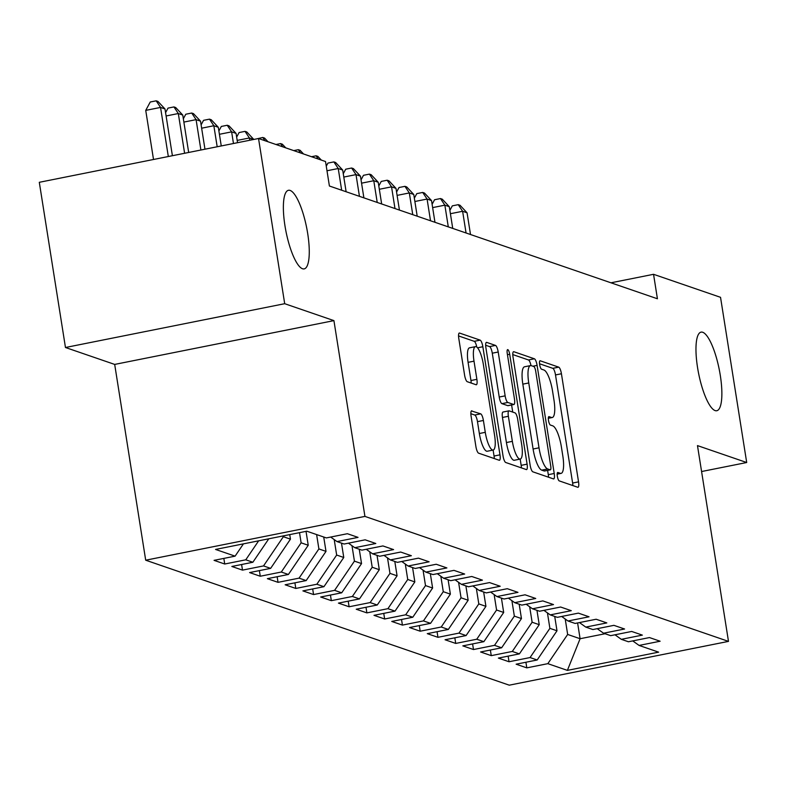 <?xml version="1.0" encoding="UTF-8"?>
<svg xmlns="http://www.w3.org/2000/svg" width="786" height="786" viewBox="0 0 786 786"><rect width="100%" height="100%" fill="white"/><g stroke="black" fill="none" stroke-linecap="round" stroke-linejoin="round"><path stroke-width="1.18" d="M557.333 476.267A4.303 1.13 78.7 0 0 559.229 480.885L577.759 487.261A6.15 1.611 78.7 0 0 578.005 487.281A6.15 1.611 78.7 0 0 578.545 481.857L561.43 373.753A6.15 1.611 78.7 0 0 558.728 367.15L540.198 360.784A4.303 1.13 78.7 0 0 540.021 360.764A4.303 1.13 78.7 0 0 539.648 364.566A4.303 1.13 78.7 0 0 541.534 369.184L543.932 370.01A19.67 5.158 78.7 0 1 552.558 391.143L553.983 400.153A19.67 5.158 78.7 0 1 552.253 417.523A19.67 5.158 78.7 0 1 551.448 417.454L549.05 416.629A4.303 1.13 78.7 0 0 548.874 416.619A4.303 1.13 78.7 0 0 548.49 420.412A4.303 1.13 78.7 0 0 550.377 425.039L552.774 425.865A19.67 5.158 78.7 0 1 561.4 446.998L562.825 456.008A19.67 5.158 78.7 0 1 561.096 473.378A19.67 5.158 78.7 0 1 560.29 473.3L557.893 472.484A4.303 1.13 78.7 0 0 557.716 472.465A4.303 1.13 78.7 0 0 557.333 476.267M307.69 233.501A40.076 10.503 78.7 0 0 288.472 190.291A40.076 10.503 78.7 0 0 284.945 225.68A40.076 10.503 78.7 0 0 304.172 268.891A40.076 10.503 78.7 0 0 307.69 233.501M720.29 375.344A40.076 10.503 78.7 0 0 701.073 332.134A40.076 10.503 78.7 0 0 697.546 367.524A40.076 10.503 78.7 0 0 716.773 410.734A40.076 10.503 78.7 0 0 720.29 375.344M471.895 410.832A6.15 1.611 78.7 0 0 471.639 410.813A6.15 1.611 78.7 0 0 471.099 416.236L475.903 446.566A6.15 1.611 78.7 0 0 478.605 453.168L499.179 460.242A6.15 1.611 78.7 0 0 499.434 460.272A6.15 1.611 78.7 0 0 499.975 454.839L482.85 346.744A6.15 1.611 78.7 0 0 480.158 340.142L459.574 333.067A6.15 1.611 78.7 0 0 459.329 333.038A6.15 1.611 78.7 0 0 458.788 338.471L464.585 375.099A6.15 1.611 78.7 0 0 467.277 381.711L476.09 384.737A6.15 1.611 78.7 0 0 476.345 384.757A6.15 1.611 78.7 0 0 476.886 379.333L474.007 361.167A16.437 4.313 78.7 0 1 475.451 346.646A16.437 4.313 78.7 0 1 483.341 364.37L494.61 435.532A16.437 4.313 78.7 0 1 493.166 450.054A16.437 4.313 78.7 0 1 485.276 432.329L483.4 420.471A6.15 1.611 78.7 0 0 480.708 413.858L471.413 410.931M284.699 303.701L65.464 347.5L114.687 364.419L333.922 320.619L284.699 303.701L258.535 138.503L325.532 161.533L329.403 186.007L657.42 298.768L653.549 274.304L610.977 282.803M333.922 320.619L364.93 516.402L728.484 641.386L509.249 685.176L145.695 560.202L364.93 516.402M701.584 471.531L746.7 462.522L697.477 445.603L728.484 641.386M746.7 462.522L720.536 297.324L653.549 274.304M530.147 465.214A6.15 1.611 78.7 0 0 532.839 471.816L553.423 478.89A6.15 1.611 78.7 0 0 553.678 478.92A6.15 1.611 78.7 0 0 554.218 473.486L537.093 365.392A6.15 1.611 78.7 0 0 534.401 358.789L513.818 351.715A6.15 1.611 78.7 0 0 513.572 351.686A6.15 1.611 78.7 0 0 513.032 357.119L530.147 465.214M526.306 469.566L505.722 462.492A6.15 1.611 78.7 0 1 503.03 455.89L485.905 347.795A6.15 1.611 78.7 0 1 486.446 342.362A6.15 1.611 78.7 0 1 486.701 342.391L495.504 345.418A6.15 1.611 78.7 0 1 498.206 352.02L505.143 395.859A6.15 1.611 78.7 0 0 507.844 402.461L513.68 404.476A6.15 1.611 78.7 0 0 513.936 404.495A6.15 1.611 78.7 0 0 514.476 399.072L507.245 353.425A4.303 1.13 78.7 0 1 507.628 349.623A4.303 1.13 78.7 0 1 509.692 354.27L527.092 464.162A6.15 1.611 78.7 0 1 526.561 469.596A6.15 1.611 78.7 0 1 526.306 469.566M525.913 662.244L526.797 667.864L547.832 663.659L567.384 670.379L658.629 652.154L639.087 645.434L660.122 641.229L649.462 637.564L628.427 641.769L621.313 639.323L642.349 635.117L631.689 631.453L610.653 635.658L603.55 633.211L624.585 629.006L613.915 625.342L592.88 629.547L585.776 627.1L606.812 622.905L596.152 619.24L575.116 623.436L568.013 620.999L589.038 616.794L578.378 613.129L557.343 617.334L550.239 614.888L571.275 610.683L560.615 607.018L539.579 611.223L532.466 608.777L553.501 604.581L542.841 600.907L521.806 605.112L514.702 602.665L535.738 598.47L525.077 594.806L504.042 599.001L496.929 596.564L517.964 592.359L507.304 588.694L486.269 592.899L479.165 590.453L500.201 586.248L489.54 582.583L468.505 586.788L461.392 584.342L482.427 580.147L471.767 576.482L450.732 580.677L443.628 578.241L464.664 574.035L453.994 570.371L432.958 574.566L425.855 572.129L446.89 567.924L436.23 564.26L415.195 568.465L408.081 566.018L429.117 561.813L418.457 558.148L397.421 562.354L390.318 559.907L411.353 555.712L400.693 552.047L379.658 556.242L372.544 553.806L393.58 549.601L382.92 545.936L361.884 550.141L354.781 547.695L375.816 543.49L365.156 539.825L344.121 544.03L337.007 541.583L358.043 537.378L347.383 533.714L326.347 537.919L306.805 531.198L215.551 549.434L235.093 556.154L243.444 543.863M526.797 667.864L516.137 664.199L537.172 659.994L530.069 657.548L549.886 628.348L547.439 612.884M508.139 656.133L509.033 661.753L530.069 657.548M509.033 661.753L498.363 658.088L519.399 653.883L512.295 651.447L532.122 622.237L529.676 606.772M490.366 650.032L491.26 655.642L512.295 651.447M491.26 655.642L480.6 651.977L501.635 647.782L494.522 645.335L514.349 616.126L511.902 600.671M472.602 643.921L473.486 649.541L494.522 645.335M473.486 649.541L462.826 645.876L483.862 641.671L476.758 639.224L496.585 610.015L494.139 594.56M454.829 637.81L455.723 643.429L476.758 639.224M455.723 643.429L445.063 639.765L466.098 635.56L458.985 633.113L478.812 603.913L476.365 588.449M437.065 631.698L437.949 637.318L458.985 633.113M437.949 637.318L427.289 633.654L448.325 629.448L441.221 627.012L461.048 597.802L458.592 582.338M419.292 625.597L420.186 631.207L441.221 627.012M420.186 631.207L409.526 627.542L430.561 623.347L423.448 620.901L443.275 591.691L440.828 576.236M401.528 619.486L402.412 625.106L423.448 620.901M402.412 625.106L391.752 621.441L412.788 617.236L405.684 614.79L425.501 585.58L423.055 570.125M383.755 613.375L384.649 618.995L405.684 614.79M384.649 618.995L373.989 615.33L395.014 611.125L387.911 608.678L407.738 579.478L405.291 564.014M365.991 607.264L366.875 612.884L387.911 608.678M366.875 612.884L356.215 609.219L377.251 605.014L370.147 602.577L389.964 573.367L387.518 557.913M348.218 601.162L349.112 606.772L370.147 602.577M349.112 606.772L338.442 603.108L359.477 598.912L352.374 596.466L372.2 567.256L369.754 551.801M330.444 595.051L331.338 600.671L352.374 596.466M331.338 600.671L320.678 597.006L341.714 592.801L334.6 590.355L354.427 561.145L351.981 545.69M312.681 588.94L313.565 594.56L334.6 590.355M313.565 594.56L302.905 590.895L323.94 586.69L316.837 584.244L336.663 555.044L334.207 539.579M294.907 582.829L295.801 588.449L316.837 584.244M295.801 588.449L285.141 584.784L306.176 580.579L299.063 578.142L318.89 548.933L316.62 534.578M277.144 576.728L278.028 582.338L299.063 578.142M278.028 582.338L267.368 578.673L288.403 574.478L281.3 572.031L301.126 542.821L299.515 532.653M259.37 570.616L260.264 576.236L281.3 572.031M260.264 576.236L249.604 572.572L270.639 568.366L263.526 565.92L283.353 536.71L283.225 535.914M241.607 564.505L242.491 570.125L263.526 565.92M242.491 570.125L231.831 566.46L252.866 562.255L245.763 559.819L258.653 540.817M223.833 558.404L224.727 564.014L245.763 559.819M224.727 564.014L214.057 560.349L235.093 556.154M337.007 541.583L330.68 537.054M354.781 547.695L348.444 543.165M252.866 562.255L268.792 538.793M372.544 553.806L366.217 549.267M283.353 536.71L290.456 539.157L289.739 534.608M270.639 568.366L290.456 539.157M390.318 559.907L383.99 555.378M301.126 542.821L308.23 545.268L306.029 531.356M288.403 574.478L308.23 545.268M408.081 566.018L401.754 561.489M318.89 548.933L326.003 551.379L323.724 537.015M306.176 580.579L326.003 551.379M425.855 572.129L419.528 567.6M336.663 555.044L343.767 557.48L341.497 543.126M323.94 586.69L343.767 557.48M443.628 578.241L437.291 573.701M354.427 561.145L361.54 563.591L359.261 549.237M341.714 592.801L361.54 563.591M461.392 584.342L455.065 579.813M372.2 567.256L379.304 569.703L377.034 555.348M359.477 598.912L379.304 569.703M479.165 590.453L472.828 585.924M389.964 573.367L397.077 575.814L394.798 561.45M377.251 605.014L397.077 575.814M496.929 596.564L490.602 592.035M407.738 579.478L414.841 581.915L412.571 567.561M395.014 611.125L414.841 581.915M514.702 602.665L508.375 598.136M425.501 585.58L432.614 588.026L430.335 573.672M412.788 617.236L432.614 588.026M532.466 608.777L526.139 604.247M443.275 591.691L450.378 594.137L448.108 579.773M430.561 623.347L450.378 594.137M550.239 614.888L543.912 610.358M461.048 597.802L468.151 600.249L465.882 585.884M448.325 629.448L468.151 600.249M568.013 620.999L561.676 616.47M478.812 603.913L485.925 606.35L483.645 591.996M466.098 635.56L485.925 606.35M585.776 627.1L579.449 622.571M496.585 610.015L503.688 612.461L501.419 598.107M483.862 641.671L503.688 612.461M603.55 633.211L597.213 628.682M514.349 616.126L521.462 618.572L519.182 604.208M501.635 647.782L521.462 618.572M621.313 639.323L614.986 634.793M532.122 622.237L539.225 624.673L536.956 610.319M519.399 653.883L539.225 624.673M639.087 645.434L632.75 640.904M549.886 628.348L556.999 630.785L554.72 616.43M537.172 659.994L556.999 630.785M258.535 138.503L39.3 182.303L65.464 347.5M114.687 364.419L145.695 560.202M577.602 622.944L580.097 638.723L605.073 633.742M547.832 663.659L567.659 634.449L565.213 618.995M567.659 634.449L580.097 638.723L567.384 670.379M572.866 485.581A6.15 1.611 78.7 0 0 572.621 483.036L555.505 374.942A6.15 1.611 78.7 0 0 552.804 368.329L539.54 363.771M530.992 365.588A6.15 1.611 78.7 0 0 528.477 359.968L512.786 354.574M548.53 477.21A6.15 1.611 78.7 0 0 548.294 474.675L547.616 470.392M550.171 469.832A4.303 1.13 78.7 0 0 550.347 469.841A4.303 1.13 78.7 0 0 550.731 466.039L535.698 371.159A4.303 1.13 78.7 0 0 533.812 366.531L531.287 365.667A19.67 5.158 78.7 0 0 530.481 365.598A19.67 5.158 78.7 0 0 528.752 382.959L539.019 447.824A19.67 5.158 78.7 0 0 547.645 468.957L550.171 469.832L544.246 471.01A4.303 1.13 78.7 0 0 544.423 471.03A4.303 1.13 78.7 0 0 544.58 470.942M530.481 365.598L524.547 366.777A19.67 5.158 78.7 0 0 522.828 384.148L528.752 382.959M544.246 471.01L541.721 470.146A19.67 5.158 78.7 0 1 533.095 449.002L522.828 384.148M485.669 345.25L489.58 346.597L495.504 345.418M508.237 405.556A6.15 1.611 78.7 0 1 508.011 405.674A6.15 1.611 78.7 0 1 507.756 405.655L501.92 403.65A6.15 1.611 78.7 0 1 499.218 397.038L492.282 353.199A6.15 1.611 78.7 0 0 489.58 346.597M511.607 404.957L512.737 412.1M520.175 459.093L521.167 465.351L527.092 464.162M512.354 441.349A16.437 4.313 78.7 0 0 520.234 459.073A16.437 4.313 78.7 0 0 521.678 444.562L517.709 419.488A6.15 1.611 78.7 0 0 515.017 412.876L509.171 410.872A6.15 1.611 78.7 0 0 508.915 410.852A6.15 1.611 78.7 0 0 508.375 416.275L512.354 441.349L506.43 442.538A16.437 4.313 78.7 0 0 514.309 460.262L520.234 459.073M503.246 412.051A6.15 1.611 78.7 0 0 502.991 412.031A6.15 1.611 78.7 0 0 502.45 417.464L508.375 416.275M506.43 442.538L502.45 417.464M521.413 467.886A6.15 1.611 78.7 0 0 521.167 465.351M493.166 450.054L487.241 451.233A16.437 4.313 78.7 0 1 479.352 433.508L477.475 421.65A6.15 1.611 78.7 0 0 474.773 415.047L470.863 413.701M475.451 346.646L469.527 347.825A16.437 4.313 78.7 0 0 468.083 362.346L474.007 361.167M471.197 383.057A6.15 1.611 78.7 0 0 470.961 380.512L468.083 362.346M476.778 347.058A6.15 1.611 78.7 0 0 474.233 341.32L458.543 335.927M494.286 458.562A6.15 1.611 78.7 0 0 494.05 456.027L493.107 450.064M470.509 234.513L467.061 212.8L462.62 211.277L466.059 232.99M449.877 210.393L452.323 205.853L458.248 204.665L460.026 205.274L467.061 212.8M458.248 204.665L462.62 211.277L450.407 213.713M452.736 228.402L449.297 206.689L444.856 205.166L448.295 226.879M432.113 204.281L434.56 199.742L440.484 198.553L442.263 199.172L449.297 206.689M440.484 198.553L444.856 205.166L432.644 207.602M434.963 222.3L431.524 200.587L427.083 199.054L430.522 220.768M414.34 198.17L416.786 193.631L422.711 192.452L424.489 193.061L431.524 200.587M422.711 192.452L427.083 199.054L414.87 201.501M417.199 216.189L413.76 194.476L409.319 192.943L412.758 214.666M396.576 192.059L399.023 187.52L404.947 186.341L406.726 186.95L413.76 194.476M404.947 186.341L409.319 192.943L397.097 195.39M399.426 210.078L395.987 188.365L391.546 186.842L394.985 208.555M378.803 185.958L381.249 181.419L387.174 180.23L388.952 180.839L395.987 188.365M387.174 180.23L391.546 186.842L379.333 189.279M381.662 203.967L378.223 182.254L373.782 180.731L377.221 202.444M361.039 179.847L363.486 175.307L369.41 174.119L371.189 174.738L378.223 182.254M369.41 174.119L373.782 180.731L361.56 183.167M363.889 197.866L360.45 176.152L356.009 174.62L359.448 196.333M343.266 173.735L345.712 169.196L351.637 168.017L353.415 168.626L360.45 176.152M351.637 168.017L356.009 174.62L343.796 177.066M346.125 191.755L342.686 170.041L338.235 168.518L341.674 190.232M326.269 166.2L327.939 163.085L333.873 161.906L335.642 162.515L342.686 170.041M333.873 161.906L338.235 168.518L326.986 170.759M311.511 156.719L316.1 155.795L317.878 156.404L321.317 160.089M318.242 159.027L316.1 155.795M293.738 150.607L298.326 149.694L300.105 150.303L303.543 153.977M300.468 152.916L298.326 149.694M275.965 144.496L280.563 143.583L282.341 144.192L285.78 147.866M282.695 146.815L280.563 143.583M256.757 138.867L262.789 137.471L264.568 138.081L268.006 141.765M264.931 140.704L262.789 137.471M253.74 139.466L249.398 137.972L249.761 140.262M236.655 137.088L239.101 132.549L245.026 131.36L246.804 131.969L253.799 139.456M245.026 131.36L249.398 137.972L237.176 140.409M237.539 142.698L236.065 133.394L231.624 131.861L233.471 143.514M218.881 130.977L221.328 126.438L227.252 125.259L229.031 125.868L236.065 133.394M227.252 125.259L231.624 131.861L219.412 134.298M221.259 145.95L218.302 127.283L213.851 125.75L217.182 146.766M201.118 124.866L203.554 120.327L209.489 119.148L211.257 119.757L218.302 127.283M209.489 119.148L213.851 125.75L201.638 128.197M204.969 149.212L200.528 121.172L196.087 119.649L200.902 150.018M183.344 118.755L185.791 114.225L191.715 113.037L193.494 113.646L200.528 121.172M191.715 113.037L196.087 119.649L183.875 122.085M188.679 152.464L182.755 115.061L178.314 113.538L184.612 153.28M165.581 112.653L168.017 108.114L173.942 106.925L175.72 107.544L182.755 115.061M173.942 106.925L178.314 113.538L166.101 115.974M172.399 155.716L164.991 108.959L160.55 107.427L145.734 110.384L153.516 159.489M145.734 110.384L150.254 102.003L156.178 100.824L160.55 107.427L168.322 156.532M156.178 100.824L157.957 101.433L164.991 108.959M557.176 473.929L560.29 473.3M548.333 418.073L551.448 417.454M552.804 368.329L558.728 367.15M555.505 374.942L561.43 373.753M572.621 483.036L578.545 481.857M528.477 359.968L534.401 358.789M532.918 366.227L537.093 365.392M548.294 474.675L554.218 473.486M533.095 449.002L539.019 447.824M541.721 470.146L547.645 468.957M492.282 353.199L498.206 352.02M499.218 397.038L505.143 395.859M501.92 403.65L507.844 402.461M507.756 405.655L513.68 404.476M507.451 354.712L509.692 354.27M474.773 415.047L480.708 413.858M477.475 421.65L483.4 420.471M479.352 433.508L485.276 432.329M470.961 380.512L476.886 379.333M474.233 341.32L480.158 340.142M477.544 347.805L482.85 346.744M494.05 456.027L499.975 454.839M557.166 474.155L561.096 473.378M548.323 418.309L552.253 417.523M544.423 471.03L550.347 469.841M508.011 405.674L513.936 404.495M502.991 412.031L508.915 410.852"/></g></svg>
